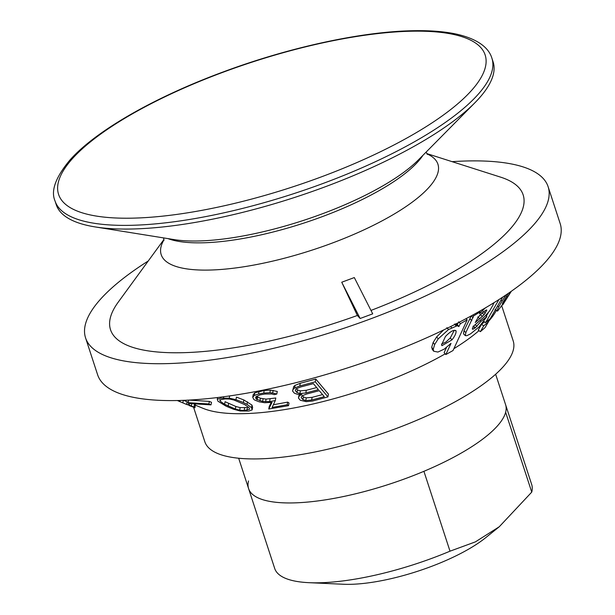 <?xml version="1.0" encoding="UTF-8"?>
<svg xmlns="http://www.w3.org/2000/svg" width="615" height="615" viewBox="0 0 615 615"><rect width="100%" height="100%" fill="white"/><g stroke="black" fill="none" stroke-linecap="round" stroke-linejoin="round"><path stroke-width="0.92" d="M193.587 407.307L204.826 441.716A162.214 47.424 -18.1 0 0 373.751 436.396A162.214 47.424 -18.1 0 0 513.202 340.925L501.794 306.032M195.424 405.2L203.142 408.375A162.214 47.424 -18.1 0 0 445.206 353.848M453.878 348.697A162.214 47.424 -18.1 0 0 479.016 330.632M488.279 321.676A162.214 47.424 -18.1 0 0 494.875 313.02L496.405 310.506M446.498 347.513L444.13 352.656L445.844 354.548L453.032 350.535L467.154 319.846L460.381 323.698L458.644 321.822M431.761 347.383L432.237 349.343M443.646 329.955L436.65 336.905L433.137 342.532L431.699 347.306L433.229 349.297L433.706 351.234L437.918 352.057L444.307 349.074L450.903 343.447M457.229 324.705L455.492 323.844L457.206 325.735L448.489 329.571L438.195 338.88L434.667 344.523L433.229 349.297M458.213 322.752L457.352 324.605M471.29 315.856L463.979 330.778L463.502 333.837M484.466 321.837L481.583 324.297L478.255 330.04L480.353 331.677L485.12 327.541L488.441 321.799L487.472 321.084M494.129 302.595L493.422 303.818M488.487 312.351L486.296 316.133M191.327 405.885L188.144 404.755L192.503 406.776L189.236 405.569L194.94 407.768L195.362 404.885L194.463 404.409L193.963 407.076L191.327 405.885L191.719 403.824M211.014 404.87L208.892 403.978L188.198 402.687L190.319 403.594L211.014 404.87L211.499 402.302L209.377 401.411L188.69 400.073M229.257 398.174L220.531 398.266L217.272 399.181L217.933 401.203L226.089 406.184L233.462 409.213L240.142 410.989L248.821 411.058L252.127 409.928L252.611 407.368L251.981 405.077L243.863 399.965L236.437 397.121L235.952 399.681L229.257 398.174L229.679 395.922M268.77 408.998L288.543 405.662L287.228 404.739L272.099 407.453L275.297 400.596L269.593 401.61L262.605 401.472L256.271 399.15L255.64 397.79L255.932 396.713L259.853 394.907L264.811 394.046L271.784 393.969L274.198 394.622L276.796 394.054L277.288 391.432L270.362 390.087L264.212 390.471L254.818 392.847L253.196 394.653L252.711 397.236L253.795 399.412L254.756 400.088L259.246 401.849L264.635 402.717L272.045 402.356L268.77 408.998L269.255 406.423L271.207 402.494M275.297 400.596L275.789 397.99L266.103 399.12L260.399 398.228L256.755 396.567L256.271 399.15M288.543 405.662L289.035 403.04L287.72 402.118L273.375 404.755M300.527 395.045L299.105 396.206L298.452 398.059L300.289 400.242L306.062 401.641L312.405 401.072L327.926 396.883L328.441 394.123L315.787 379.063L300.266 383.276L295.131 385.328L293.732 386.52L292.555 391.04L294.393 393.223L297.522 394.307L302.003 394.469L300.527 395.045L300.612 394.584M148.261 260.968A243.317 71.14 -18.1 0 0 85.57 337.896L97.616 374.758A243.317 71.14 -18.1 0 0 350.996 366.786A243.317 71.14 -18.1 0 0 560.173 223.568L548.119 186.706A243.317 71.14 -18.1 0 0 452.102 161.66M85.57 337.896A243.317 71.14 -18.1 0 0 338.95 329.917A243.317 71.14 -18.1 0 0 548.119 186.706M163.936 239.481L118.241 302.126A217.049 63.46 -18.1 0 0 357.361 315.48L360.136 318.493L372.713 313.835L354.317 277.565L341.74 282.224L357.361 315.48M370.976 310.421A217.049 63.46 -18.1 0 0 500.633 177.151L426.756 153.573M360.136 318.493L341.74 282.224M167.957 238.605L168.564 238.828A142.772 41.743 -18.1 0 0 304.01 223.022A142.772 41.743 -18.1 0 0 422.636 155.779L422.997 155.249M299.105 396.206L299.42 394.53M298.452 398.059L298.952 395.399M327.926 396.883L315.272 381.815L315.787 379.063M315.272 381.815L299.766 385.966L300.266 383.276M299.766 385.966L294.623 388.004L295.131 385.328M294.623 388.004L293.224 389.187L293.732 386.52M293.224 389.187L292.555 391.04M287.228 404.739L287.72 402.118M269.593 401.61L270.085 399.02M265.618 401.71L266.103 399.12M262.605 401.472L263.089 398.889M259.907 400.811L260.399 398.228M257.116 399.75L257.6 397.167M276.796 394.054L272.676 392.993L273.168 390.371M272.676 392.993L269.87 392.701L270.362 390.087M269.87 392.701L263.72 393.07L264.212 390.471M263.72 393.07L258.577 393.977L259.061 391.378M258.577 393.977L254.333 395.43L254.818 392.847M254.333 395.43L252.711 397.236M252.127 409.928L251.497 407.645L251.981 405.077M251.497 407.645L247.007 404.386L247.484 401.818M247.007 404.386L243.379 402.533L243.863 399.965M243.379 402.533L235.952 399.681M223.522 398.02L223.768 396.744M220.531 398.266L220.747 397.136M217.272 399.181L217.579 397.528M208.892 403.978L209.377 401.411M188.198 402.687L188.682 400.104M194.94 407.768L195.362 404.885M194.863 407.553L193.963 407.076M189.243 405.039L189.574 403.279M188.144 404.755L188.505 402.817M187.098 401.772L186.591 404.455L189.681 405.385M186.591 404.455L182.84 402.871L183.316 400.35M182.84 402.871L179.918 401.664L180.141 400.457M179.918 401.664L177.389 400.526M300.697 386.973L313.389 383.637L318.424 389.649L305.809 392.977L299.905 393.523L297.022 392.601L295.331 390.587L296 388.865L300.697 386.973M306.647 394.007L319.285 390.679L324.313 396.675L311.621 400.027L305.786 400.542L302.918 399.619L301.212 397.59L301.88 395.914L306.647 394.007M316.679 387.565L306.316 390.287L300.412 390.84L297.522 389.925L296.468 388.672M305.809 392.977L306.316 390.287M299.905 393.523L300.412 390.84M297.022 392.601L297.522 389.925M219.763 399.888L225.136 398.912L229.71 399.058L234.046 400.058L244.77 404.624L249.152 407.822L249.582 409.29L244.163 410.436L239.673 410.167L235.391 409.044L224.59 404.278L220.224 401.211L219.763 399.888M322.568 394.592L312.128 397.336L306.285 397.874L303.418 396.952L302.38 395.722M311.621 400.027L312.128 397.336M305.786 400.542L306.285 397.874M302.918 399.619L303.418 396.952M246.984 410.182L247.461 407.63L240.15 407.614L235.868 406.484L225.075 401.718L224.59 404.278M244.163 410.436L244.639 407.876M239.673 410.167L240.15 407.614M235.391 409.044L235.868 406.484M228.134 406.108L228.611 403.548M220.224 401.211L220.516 399.681M501.002 300.082L502.163 300.904L498.78 306.816C497.151 309.945 496.743 311.351 497.573 311.052L504.83 301.458M506.03 294.9L502.163 300.904M497.596 305.978L498.78 306.816M495.044 309.568L497.573 311.052M502.609 304.856L504.869 301.404M502.724 304.925L511.326 291.256M508.328 293.34L502.824 302.572C501.84 305.125 503.385 303.272 507.46 297.014L510.827 291.61M502.824 302.572L502.355 303.91M507.46 297.014L506.406 296.338L507.46 297.014M483.459 321.053L485.558 322.683L490.316 318.555L502.724 297.099M498.934 299.567L485.558 322.683M481.583 324.297L483.682 325.927L480.353 331.677M488.441 321.799L483.682 325.927M472.966 326.334L474.934 328.072L473.289 329.094L472.405 328.302M473.289 329.094L472.405 329.21L472.597 327.864L474.273 325.473L485.15 316.041L489.64 310.882L493.107 304.879L493.215 303.164M483.836 308.784L484.143 309.053L479.5 313.696L480.161 311.774L473.55 316.002L465.839 332.577L465.347 335.644L466.885 335.675L470.575 333.845L478.985 326.972L486.872 316.594L481.022 321.353L475.334 327.78L473.358 326.058M485.673 307.708L484.143 309.053M479.577 311.236L480.161 311.774M472.635 315.118L473.55 316.002M463.979 330.778L465.839 332.577M485.612 315.58L486.872 316.594M480.077 320.553L481.022 321.353M479.708 318.701L484.143 314.672L486.803 310.121L485.996 310.129L482.137 312.927L478.293 317.109L475.264 322.529L479.708 318.701L477.74 316.963M486.596 309.937L485.996 310.129M483.275 311.559L485.281 313.266M479.7 315.341L482.306 312.781M458.859 326.296L460.381 323.698M457.206 325.735L458.967 326.588L456.976 324.205M446.859 327.634L448.489 329.571M451.01 343.393L445.844 354.548M466.024 318.685L467.154 319.846M456.046 331.039L455.715 330.393M456.053 331.047C454.178 329.34 450.641 331.154 445.452 336.482L441.562 344.907L441.931 345.684L451.987 339.864C454.923 336.074 456.284 333.138 456.053 331.047L456.038 331.031M441.57 344.008L445.883 342.086L450.265 337.973L454.316 330.232M451.987 339.864L450.265 337.973M55.042 200.99L56.249 204.68A229.802 67.189 -18.1 0 0 95.094 226.912L174.353 239.635A147.692 43.181 -18.1 0 0 303.18 220.501A147.692 43.181 -18.1 0 0 418.446 159.854L474.888 102.774A229.802 67.189 -18.1 0 0 493.107 61.892L491.9 58.202C488.917 48.155 478.239 38.737 455.062 33.817C442.908 31.342 428.424 30.32 411.62 30.75C360.282 31.872 288.45 47.616 223.176 71.94C154.742 97.185 95.902 130.757 69.979 159.977C55.588 177.266 50.607 190.942 55.042 200.99A229.802 67.189 -18.1 0 0 294.347 193.464A229.802 67.189 -18.1 0 0 491.9 58.202M95.094 226.912A229.802 67.189 -18.1 0 0 295.546 197.146A229.802 67.189 -18.1 0 0 474.888 102.774M450.011 551.178L475.372 541.884L499.257 526.755L485.642 537.725A94.625 27.667 161.9 0 1 343.301 584.25L309.03 582.682A135.177 39.521 161.9 0 0 450.011 551.178L423.912 471.313A135.177 39.521 161.9 0 1 248.598 488.61A135.177 39.521 -18.1 0 0 389.364 484.174A135.177 39.521 -18.1 0 0 505.576 404.616A135.177 39.521 161.9 0 1 505.638 412.25L531.744 492.115A135.177 39.521 161.9 0 0 531.675 484.482L495.644 374.243M238.674 458.237L248.598 488.61A135.177 39.521 161.9 0 1 248.537 480.968M309.03 582.682A135.177 39.521 161.9 0 1 274.705 568.475L248.598 488.61M499.257 526.755L531.744 492.115M163.951 239.819A145.563 42.558 -18.1 0 0 326.734 245.093A145.563 42.558 -18.1 0 0 426.941 153.865M471.267 315.933L473.135 317.74M469.96 318.808L471.828 320.607M475.064 324.659L477.048 326.381M476.54 321.299L476.087 320.892M482.145 312.958L484.143 314.672M480.453 314.665L482.437 316.387M454.447 324.059L456.146 325.958M450.664 326.542L451.702 327.757M436.65 336.905L438.195 338.88M433.137 342.532L434.667 344.523M223.453 72.093A224.39 65.605 -18.1 0 0 115.312 217.964A224.39 65.605 -18.1 0 0 476.825 83.994A224.39 65.605 -18.1 0 0 223.453 72.093M188.275 402.256L183.624 400.334M163.598 237.905L163.913 240.503M426.103 152.105L427.379 154.388M463.495 333.845L465.363 335.629M432.184 349.266L433.706 351.234"/></g></svg>
